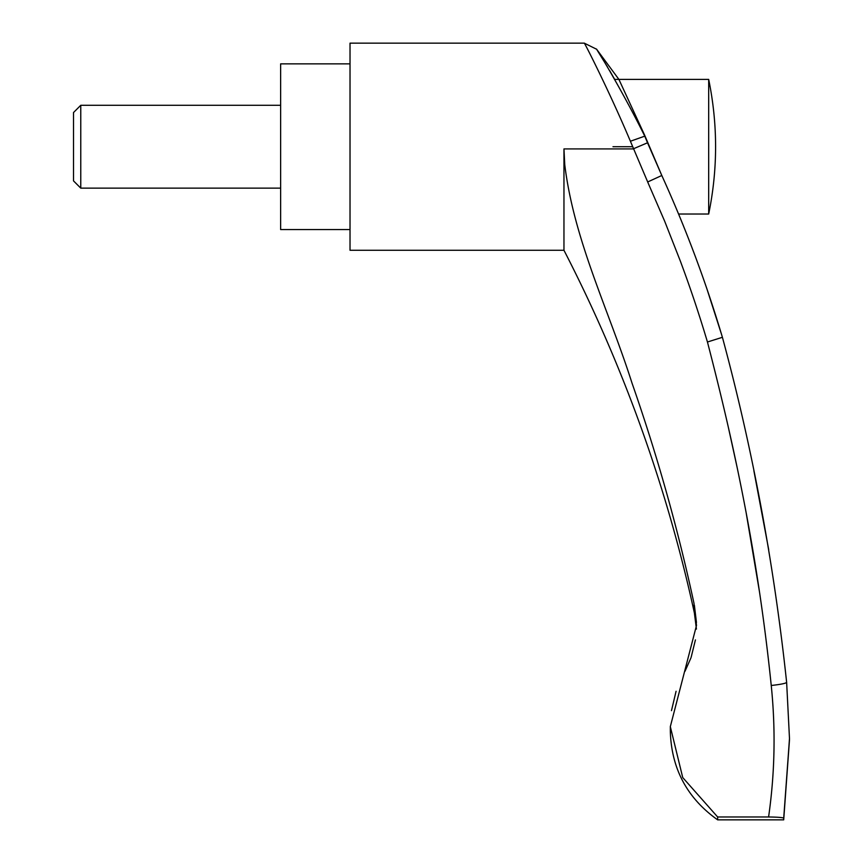 <?xml version="1.0" encoding="UTF-8"?>
<svg xmlns="http://www.w3.org/2000/svg" width="863" height="863" viewBox="0 0 863 863"><rect width="100%" height="100%" fill="white"/><g stroke="black" fill="none" stroke-linecap="round" stroke-linejoin="round"><path stroke-width="1.29" d="M563.96 148.921L564.747 164.563C573.917 240.367 608.944 310.572 631.996 383.053C657.228 455.243 677.908 528.739 694.035 603.561L694.381 612.946A2017.77 2017.77 0 0 0 694.035 611.371A1480.994 1480.994 0 0 0 563.96 250.27L563.96 148.921L633.108 148.921L647.52 142.783L644.769 136.16C622.255 90.691 597.239 49.633 596.462 49.029C597.185 49.547 622.352 90.874 644.769 136.16L630.4 141.241L648.275 183.334M596.581 49.223L584.294 43.15L350.022 43.15L350.022 250.27L563.96 250.27M350.022 63.862L280.637 63.862L280.637 229.558L350.022 229.558M696.452 622.503L694.381 605.19L696.495 625.459L670.324 726.624L682.73 777.563L717.649 816.981L768.588 816.981C774.855 773.291 775.74 729.462 771.242 685.481C765.319 627.714 756.97 570.152 746.161 512.773C735.136 454.445 723.054 402.126 707.444 342.007L722.407 337.304C705.912 281.964 685.707 228.026 661.802 175.491L644.607 135.113L618.9 79.396L596.462 49.029M684.995 671.274L690.907 657.973M691.144 657.293L695.427 639.893M671.479 710.637L676.074 691.263M789.483 739.882L783.701 819.85L717.649 819.85L717.649 816.981M789.483 739.019L783.701 818.21C782.87 817.509 777.833 817.099 768.588 816.981M722.407 337.304C752.547 448.631 773.949 563.647 786.635 682.353L789.483 738.458L786.635 682.374C785.891 683.377 780.767 684.435 771.242 685.481L773.011 685.298M80.766 188.134L73.517 180.885L73.517 112.535L80.766 105.286L80.766 188.134L280.637 188.134M707.444 342.007C699.267 314.52 690.217 287.508 680.303 260.982L664.661 221.198L647.671 181.974L661.802 175.491L647.52 142.783M630.4 141.241C609.451 91.532 584.283 42.19 584.294 43.15C584.294 42.201 609.44 91.521 630.4 141.241M728.372 427.422L737.401 468.663M746.042 512.104L759.494 591.921M753.874 470.745L768.696 549.591M609.612 70.529L614.693 79.396L708.685 79.396L708.685 214.024L678.577 214.024A1255.859 1255.859 0 0 1 706.948 288.986L721.608 334.617M597.023 49.946L607.595 67.12M612.978 146.71L632.331 146.71M694.035 603.561L694.035 611.371M647.671 181.974L648.275 181.705M694.381 612.946L696.43 629.073M717.649 819.85C687.131 798.167 671.36 768.609 670.324 731.177L670.324 726.624M80.766 105.286L280.637 105.286M783.701 819.85L789.483 738.523M708.685 214.024C717.887 169.148 717.887 124.272 708.685 79.396"/></g></svg>
